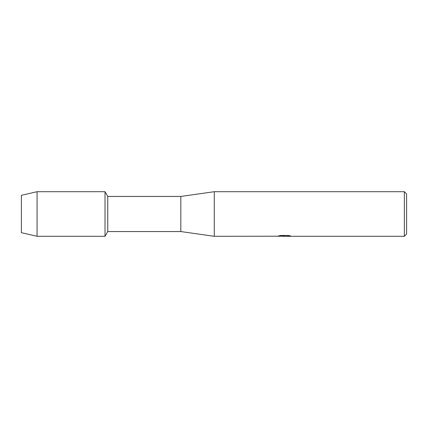 <?xml version="1.0" encoding="UTF-8"?>
<svg xmlns="http://www.w3.org/2000/svg" width="428" height="428" viewBox="0 0 428 428"><rect width="100%" height="100%" fill="white"/><g stroke="black" fill="none" stroke-linecap="round" stroke-linejoin="round"><path stroke-width="0.64" d="M277.376 236.203L214.278 236.299L180.83 231.559L107.754 231.559L105.021 236.299L37.065 236.299L21.4 232.677L21.4 195.323L37.065 191.701L105.021 191.701L107.754 196.441L180.83 196.441L214.278 191.701L404.369 191.701L406.6 193.932L406.6 234.068L404.369 236.299L286.193 236.299L290.468 235.935M107.754 231.559L107.754 196.441M105.021 236.299L105.021 191.701L105.021 236.299M180.83 231.559L180.83 196.441M214.278 236.299L214.278 191.701M284.518 236.24L282.341 236.24M284.064 236.299L283.117 236.299M404.369 236.299L404.369 191.701M277.376 236.261L284.866 235.956L278.451 235.956L280.543 235.486L288.456 235.486L290.751 236.01L286.113 236.288M278.189 236.24L284.374 236.149M278.665 235.898L284.866 235.956M37.065 236.299L37.065 191.701M21.4 232.677L21.4 195.323M284.101 236.24L286.113 236.24"/></g></svg>
